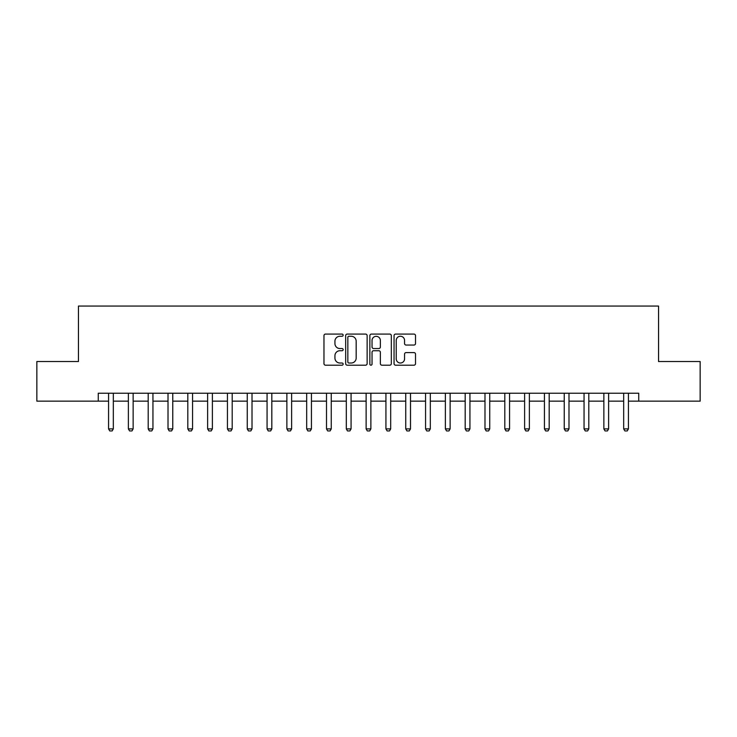 <?xml version="1.0" encoding="UTF-8"?>
<svg xmlns="http://www.w3.org/2000/svg" width="737" height="737" viewBox="0 0 737 737"><rect width="100%" height="100%" fill="white"/><g stroke="black" fill="none" stroke-linecap="round" stroke-linejoin="round"><path stroke-width="1.11" d="M343.138 335.169A1.087 1.087 0 0 0 342.051 334.082L325.524 334.082A1.557 1.557 0 0 0 323.967 335.639L323.967 363.645A1.557 1.557 0 0 0 325.524 365.193L342.051 365.193A1.087 1.087 0 0 0 343.138 364.106A1.087 1.087 0 0 0 342.051 363.019L339.914 363.019A4.975 4.975 0 0 1 334.939 358.044L334.939 355.704A4.975 4.975 0 0 1 339.914 350.729L342.051 350.729A1.087 1.087 0 0 0 343.138 349.642A1.087 1.087 0 0 0 342.051 348.546L339.914 348.546A4.975 4.975 0 0 1 334.939 343.571L334.939 341.24A4.975 4.975 0 0 1 339.914 336.256L342.051 336.256A1.087 1.087 0 0 0 343.138 335.169M413.964 345.054A1.557 1.557 0 0 0 415.521 343.497L415.521 335.639A1.557 1.557 0 0 0 413.964 334.082L395.612 334.082A1.557 1.557 0 0 0 394.055 335.639L394.055 363.645A1.557 1.557 0 0 0 395.612 365.193L413.964 365.193A1.557 1.557 0 0 0 415.521 363.645L415.521 354.147A1.557 1.557 0 0 0 413.964 352.599L406.105 352.599A1.557 1.557 0 0 0 404.558 354.147L404.558 358.855A4.164 4.164 0 0 1 400.394 363.019A4.164 4.164 0 0 1 396.23 358.855L396.23 340.42A4.164 4.164 0 0 1 400.394 336.256A4.164 4.164 0 0 1 404.558 340.42L404.558 343.497A1.557 1.557 0 0 0 406.105 345.054L413.964 345.054M98.27 401.149L36.85 401.149L36.85 361.526L78.454 361.526L78.454 306.058L658.546 306.058L658.546 361.526L700.15 361.526L700.15 401.149L638.73 401.149L638.73 393.226L98.27 393.226L98.27 401.149L108.569 401.149M367.137 335.639A1.557 1.557 0 0 0 365.58 334.082L347.228 334.082A1.557 1.557 0 0 0 345.671 335.639L345.671 363.645A1.557 1.557 0 0 0 347.228 365.193L365.58 365.193A1.557 1.557 0 0 0 367.137 363.645L367.137 335.639M371.42 334.082L389.772 334.082A1.557 1.557 0 0 1 391.329 335.639L391.329 363.645A1.557 1.557 0 0 1 389.772 365.193L381.923 365.193A1.557 1.557 0 0 1 380.366 363.645L380.366 352.286A1.557 1.557 0 0 0 378.809 350.729L373.595 350.729A1.557 1.557 0 0 0 372.038 352.286L372.038 364.106A1.087 1.087 0 0 1 370.951 365.193A1.087 1.087 0 0 1 369.863 364.106L369.863 335.639A1.557 1.557 0 0 1 371.42 334.082M113.323 401.149L128.376 401.149M133.139 401.149L148.192 401.149M152.946 401.149L168.008 401.149M172.762 401.149L187.815 401.149M192.569 401.149L207.631 401.149M212.385 401.149L227.438 401.149M232.192 401.149L247.254 401.149M252.008 401.149L267.061 401.149M271.815 401.149L286.877 401.149M291.631 401.149L306.684 401.149M311.438 401.149L326.5 401.149M331.254 401.149L346.307 401.149M351.07 401.149L366.123 401.149M370.877 401.149L385.93 401.149M390.693 401.149L405.746 401.149M410.5 401.149L425.562 401.149M430.316 401.149L445.369 401.149M450.123 401.149L465.185 401.149M469.939 401.149L484.992 401.149M489.746 401.149L504.808 401.149M509.562 401.149L524.615 401.149M529.369 401.149L544.431 401.149M549.185 401.149L564.238 401.149M568.992 401.149L584.054 401.149M588.808 401.149L603.861 401.149M608.624 401.149L623.677 401.149M628.431 401.149L638.73 401.149M348.933 336.256A1.087 1.087 0 0 0 347.846 337.353L347.846 361.931A1.087 1.087 0 0 0 348.933 363.019L351.19 363.019A4.975 4.975 0 0 0 356.174 358.044L356.174 341.24A4.975 4.975 0 0 0 351.19 336.256L348.933 336.256M380.366 340.503A4.164 4.164 0 0 0 376.202 336.339A4.164 4.164 0 0 0 372.038 340.503L372.038 346.998A1.557 1.557 0 0 0 373.595 348.546L378.809 348.546A1.557 1.557 0 0 0 380.366 346.998L380.366 340.503M113.498 393.226L113.397 393.54A1.585 1.585 0 0 0 113.323 394.019L113.323 428.888L112.135 430.942L109.758 430.942L108.569 428.888L108.569 394.019A1.585 1.585 0 0 0 108.496 393.54L108.394 393.226M108.569 428.888L113.323 428.888M133.305 393.226L133.213 393.54A1.585 1.585 0 0 0 133.139 394.019L133.139 428.888L131.951 430.942L129.574 430.942L128.376 428.888L128.376 394.019A1.585 1.585 0 0 0 128.302 393.54L128.21 393.226M128.376 428.888L133.139 428.888M153.121 393.226L153.02 393.54A1.585 1.585 0 0 0 152.946 394.019L152.946 428.888L151.758 430.942L149.381 430.942L148.192 428.888L148.192 394.019A1.585 1.585 0 0 0 148.119 393.54L148.017 393.226M148.192 428.888L152.946 428.888M172.937 393.226L172.836 393.54A1.585 1.585 0 0 0 172.762 394.019L172.762 428.888L171.574 430.942L169.197 430.942L168.008 428.888L168.008 394.019A1.585 1.585 0 0 0 167.925 393.54L167.833 393.226M168.008 428.888L172.762 428.888M192.744 393.226L192.643 393.54A1.585 1.585 0 0 0 192.569 394.019L192.569 428.888L191.38 430.942L189.004 430.942L187.815 428.888L187.815 394.019A1.585 1.585 0 0 0 187.742 393.54L187.64 393.226M187.815 428.888L192.569 428.888M212.56 393.226L212.459 393.54A1.585 1.585 0 0 0 212.385 394.019L212.385 428.888L211.197 430.942L208.82 430.942L207.631 428.888L207.631 394.019A1.585 1.585 0 0 0 207.558 393.54L207.456 393.226M207.631 428.888L212.385 428.888M232.367 393.226L232.266 393.54A1.585 1.585 0 0 0 232.192 394.019L232.192 428.888L231.003 430.942L228.627 430.942L227.438 428.888L227.438 394.019A1.585 1.585 0 0 0 227.365 393.54L227.263 393.226M227.438 428.888L232.192 428.888M252.183 393.226L252.082 393.54A1.585 1.585 0 0 0 252.008 394.019L252.008 428.888L250.82 430.942L248.443 430.942L247.254 428.888L247.254 394.019A1.585 1.585 0 0 0 247.181 393.54L247.079 393.226M247.254 428.888L252.008 428.888M271.99 393.226L271.889 393.54A1.585 1.585 0 0 0 271.815 394.019L271.815 428.888L270.626 430.942L268.25 430.942L267.061 428.888L267.061 394.019A1.585 1.585 0 0 0 266.987 393.54L266.886 393.226M267.061 428.888L271.815 428.888M291.806 393.226L291.705 393.54A1.585 1.585 0 0 0 291.631 394.019L291.631 428.888L290.442 430.942L288.066 430.942L286.877 428.888L286.877 394.019A1.585 1.585 0 0 0 286.804 393.54L286.702 393.226M286.877 428.888L291.631 428.888M311.613 393.226L311.521 393.54A1.585 1.585 0 0 0 311.438 394.019L311.438 428.888L310.249 430.942L307.873 430.942L306.684 428.888L306.684 394.019A1.585 1.585 0 0 0 306.61 393.54L306.509 393.226M306.684 428.888L311.438 428.888M331.429 393.226L331.328 393.54A1.585 1.585 0 0 0 331.254 394.019L331.254 428.888L330.065 430.942L327.689 430.942L326.5 428.888L326.5 394.019A1.585 1.585 0 0 0 326.427 393.54L326.325 393.226M326.5 428.888L331.254 428.888M351.236 393.226L351.144 393.54A1.585 1.585 0 0 0 351.07 394.019L351.07 428.888L349.872 430.942L347.495 430.942L346.307 428.888L346.307 394.019A1.585 1.585 0 0 0 346.233 393.54L346.141 393.226M346.307 428.888L351.07 428.888M371.052 393.226L370.951 393.54A1.585 1.585 0 0 0 370.877 394.019L370.877 428.888L369.688 430.942L367.312 430.942L366.123 428.888L366.123 394.019A1.585 1.585 0 0 0 366.049 393.54L365.948 393.226M366.123 428.888L370.877 428.888M390.859 393.226L390.767 393.54A1.585 1.585 0 0 0 390.693 394.019L390.693 428.888L389.505 430.942L387.128 430.942L385.93 428.888L385.93 394.019A1.585 1.585 0 0 0 385.856 393.54L385.764 393.226M385.93 428.888L390.693 428.888M410.675 393.226L410.573 393.54A1.585 1.585 0 0 0 410.5 394.019L410.5 428.888L409.311 430.942L406.935 430.942L405.746 428.888L405.746 394.019A1.585 1.585 0 0 0 405.672 393.54L405.571 393.226M405.746 428.888L410.5 428.888M430.491 393.226L430.39 393.54A1.585 1.585 0 0 0 430.316 394.019L430.316 428.888L429.127 430.942L426.751 430.942L425.562 428.888L425.562 394.019A1.585 1.585 0 0 0 425.479 393.54L425.387 393.226M425.562 428.888L430.316 428.888M450.298 393.226L450.196 393.54A1.585 1.585 0 0 0 450.123 394.019L450.123 428.888L448.934 430.942L446.558 430.942L445.369 428.888L445.369 394.019A1.585 1.585 0 0 0 445.295 393.54L445.194 393.226M445.369 428.888L450.123 428.888M470.114 393.226L470.013 393.54A1.585 1.585 0 0 0 469.939 394.019L469.939 428.888L468.75 430.942L466.374 430.942L465.185 428.888L465.185 394.019A1.585 1.585 0 0 0 465.111 393.54L465.01 393.226M465.185 428.888L469.939 428.888M489.921 393.226L489.819 393.54A1.585 1.585 0 0 0 489.746 394.019L489.746 428.888L488.557 430.942L486.18 430.942L484.992 428.888L484.992 394.019A1.585 1.585 0 0 0 484.918 393.54L484.817 393.226M484.992 428.888L489.746 428.888M509.737 393.226L509.636 393.54A1.585 1.585 0 0 0 509.562 394.019L509.562 428.888L508.373 430.942L505.997 430.942L504.808 428.888L504.808 394.019A1.585 1.585 0 0 0 504.734 393.54L504.633 393.226M504.808 428.888L509.562 428.888M529.544 393.226L529.442 393.54A1.585 1.585 0 0 0 529.369 394.019L529.369 428.888L528.18 430.942L525.803 430.942L524.615 428.888L524.615 394.019A1.585 1.585 0 0 0 524.541 393.54L524.44 393.226M524.615 428.888L529.369 428.888M549.36 393.226L549.258 393.54A1.585 1.585 0 0 0 549.185 394.019L549.185 428.888L547.996 430.942L545.62 430.942L544.431 428.888L544.431 394.019A1.585 1.585 0 0 0 544.357 393.54L544.256 393.226M544.431 428.888L549.185 428.888M569.167 393.226L569.075 393.54A1.585 1.585 0 0 0 568.992 394.019L568.992 428.888L567.803 430.942L565.426 430.942L564.238 428.888L564.238 394.019A1.585 1.585 0 0 0 564.164 393.54L564.063 393.226M564.238 428.888L568.992 428.888M588.983 393.226L588.881 393.54A1.585 1.585 0 0 0 588.808 394.019L588.808 428.888L587.619 430.942L585.242 430.942L584.054 428.888L584.054 394.019A1.585 1.585 0 0 0 583.98 393.54L583.879 393.226M584.054 428.888L588.808 428.888M608.79 393.226L608.698 393.54A1.585 1.585 0 0 0 608.624 394.019L608.624 428.888L607.426 430.942L605.049 430.942L603.861 428.888L603.861 394.019A1.585 1.585 0 0 0 603.787 393.54L603.695 393.226M603.861 428.888L608.624 428.888M628.606 393.226L628.504 393.54A1.585 1.585 0 0 0 628.431 394.019L628.431 428.888L627.242 430.942L624.865 430.942L623.677 428.888L623.677 394.019A1.585 1.585 0 0 0 623.603 393.54L623.502 393.226M623.677 428.888L628.431 428.888"/></g></svg>

